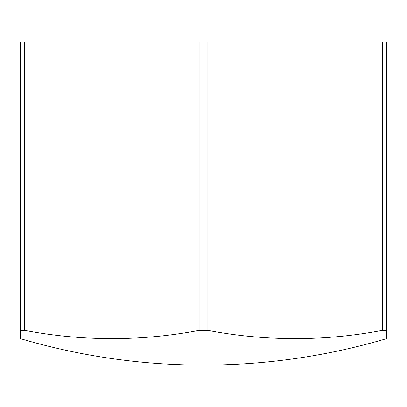 <?xml version="1.0" encoding="UTF-8"?>
<svg xmlns="http://www.w3.org/2000/svg" width="407" height="407" viewBox="0 0 407 407"><rect width="100%" height="100%" fill="white"/><g stroke="black" fill="none" stroke-linecap="round" stroke-linejoin="round"><path stroke-width="0.61" d="M199.13 330.382L207.87 330.382L207.87 41.896L199.13 41.896L199.13 330.382A619.922 536.869 -90 0 1 24.72 330.382L24.72 41.896L20.35 41.896L20.35 330.382L24.72 330.382M386.65 330.382L386.65 41.896L382.28 41.896L382.28 330.382L386.65 330.382L386.65 338.614A646.413 646.413 0 0 1 20.35 338.614L20.35 330.382M199.13 41.896L24.72 41.896M382.28 41.896L207.87 41.896M207.87 330.382A619.922 536.869 90 0 0 382.28 330.382"/></g></svg>
